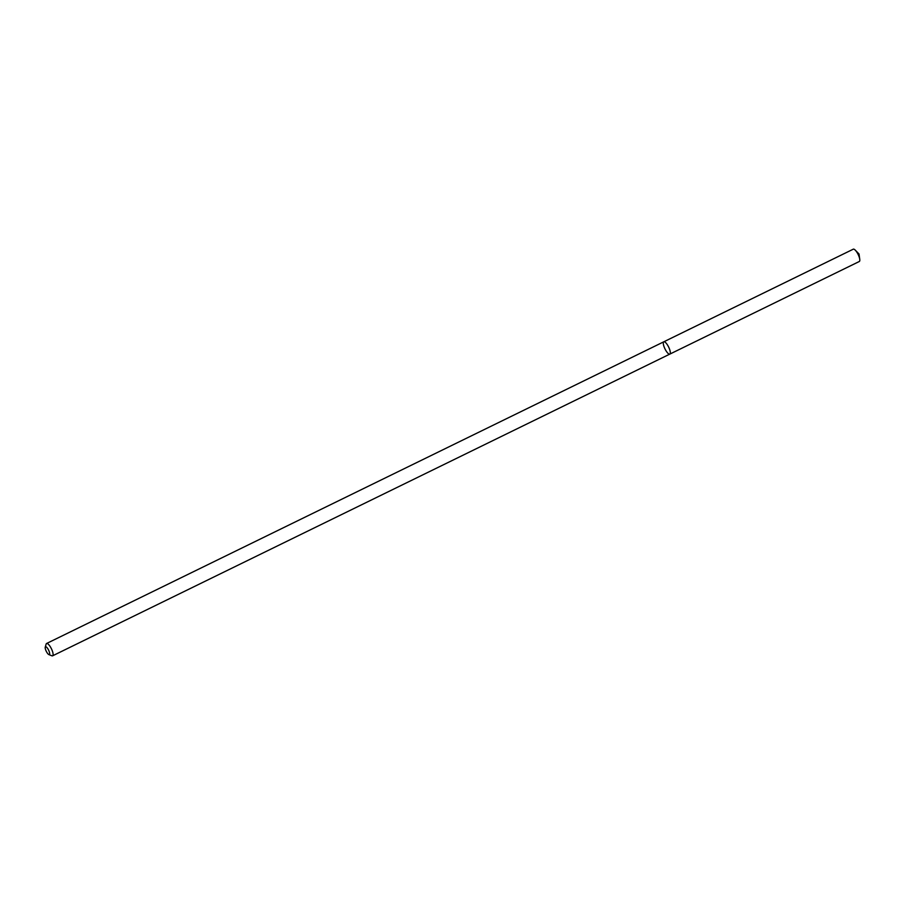 <?xml version="1.0" encoding="UTF-8"?>
<svg xmlns="http://www.w3.org/2000/svg" width="905" height="905" viewBox="0 0 905 905"><rect width="100%" height="100%" fill="white"/><g stroke="black" fill="none" stroke-linecap="round" stroke-linejoin="round"><path stroke-width="1.36" d="M663.795 341.807A6.855 2.048 64 0 1 668.648 347.056A6.855 2.048 64 0 1 669.813 354.115A6.855 2.048 64 0 1 664.689 348.267A6.855 2.048 64 0 1 663.795 341.807A6.855 2.048 64 0 1 668.648 347.056A6.855 2.048 64 0 1 669.813 354.115L859.298 261.5A6.855 2.048 64 0 0 859.75 259.294A6.855 2.048 64 0 0 855.293 250.176A6.855 2.048 64 0 0 853.279 249.18L46.562 643.5A6.855 2.048 64 0 1 51.415 648.761A6.855 2.048 64 0 1 52.581 655.82A6.855 2.048 64 0 1 51.857 655.786L48.881 654.598A4.355 1.301 64 0 1 46.087 650.899A4.355 1.301 64 0 1 45.25 647.166A4.355 1.301 64 0 1 48.61 650.129A4.355 1.301 64 0 1 48.881 654.598M45.25 647.166L46.132 644.1A6.855 2.048 64 0 1 46.562 643.5M52.581 655.82L669.813 354.115M859.75 259.294L859.026 254L855.293 250.176"/></g></svg>
